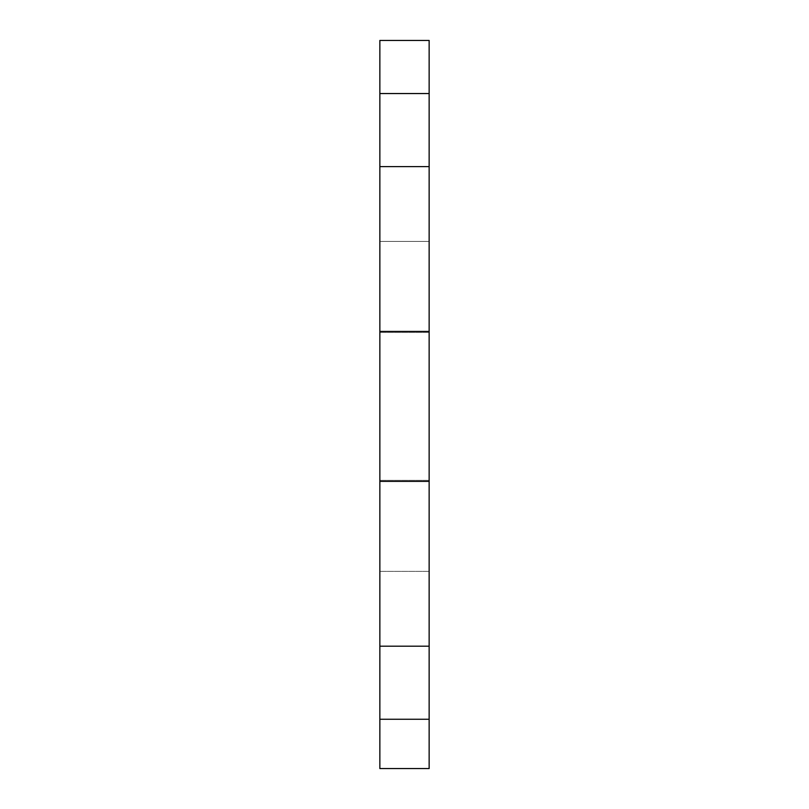 <?xml version="1.0" encoding="UTF-8"?>
<svg xmlns="http://www.w3.org/2000/svg" width="809" height="809" viewBox="0 0 809 809"><rect width="100%" height="100%" fill="white"/><g stroke="black" fill="none" stroke-linecap="round" stroke-linejoin="round"><path stroke-width="0.61" stroke-dasharray="4.04 3.03" d="M379.856 719.252L379.856 768.55L429.144 768.55L429.144 719.252L379.856 719.252L379.856 331.437L429.144 331.437L429.144 166.614L379.856 166.614L379.856 331.437M379.856 166.614L379.856 40.45L429.144 40.45L429.144 166.614M379.856 646.189L429.144 646.189L429.144 331.437M429.144 646.189L429.144 719.252M429.144 406.401L429.144 480.344L429.144 406.401M379.856 406.401L379.856 480.344L379.856 406.401M379.856 241.436L429.144 241.436L429.144 571.366L429.144 241.436L379.856 241.436L379.856 571.366L379.856 241.436M429.144 571.366L379.856 571.366L429.144 571.366M379.856 93.551L429.144 93.551M429.144 481.365L379.856 481.365M429.144 480.344L379.856 480.344L429.144 480.344M429.144 332.459L379.856 332.459L429.144 332.459"/><path stroke-width="1.21" d="M429.144 646.189L379.856 646.189L379.856 768.55L429.144 768.55L429.144 331.437L379.856 331.437L379.856 481.365L429.144 481.365M379.856 646.189L379.856 481.365M379.856 166.614L429.144 166.614L429.144 93.551L379.856 93.551L379.856 331.437M429.144 166.614L429.144 331.437M429.144 93.551L429.144 40.45L379.856 40.45L379.856 93.551M379.856 719.252L429.144 719.252"/></g></svg>
